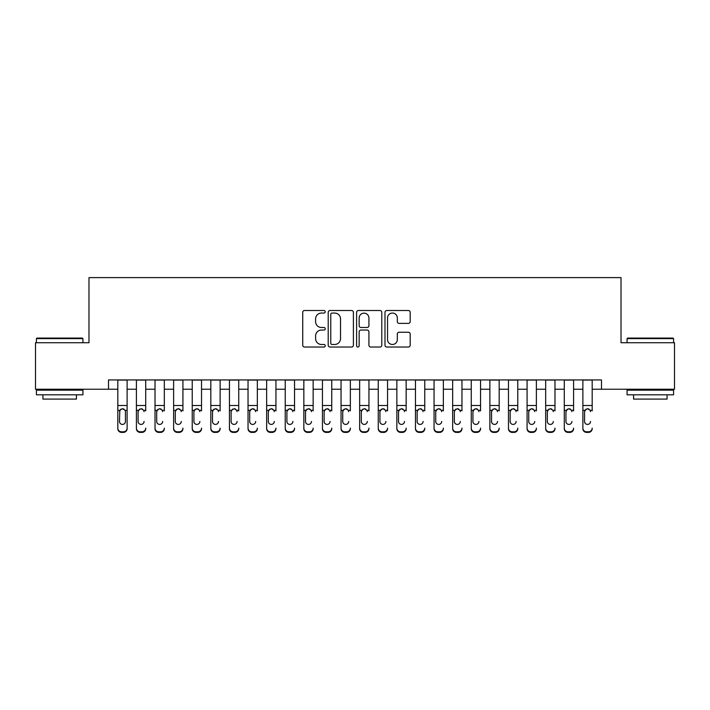 <?xml version="1.0" encoding="UTF-8"?>
<svg xmlns="http://www.w3.org/2000/svg" width="710" height="710" viewBox="0 0 710 710"><rect width="100%" height="100%" fill="white"/><g stroke="black" fill="none" stroke-linecap="round" stroke-linejoin="round"><path stroke-width="1.06" d="M325.233 311.788A1.278 1.278 0 0 0 323.955 310.51L304.555 310.51A1.828 1.828 0 0 0 302.735 312.338L302.735 345.202A1.828 1.828 0 0 0 304.555 347.03L323.955 347.03A1.278 1.278 0 0 0 325.233 345.752A1.278 1.278 0 0 0 323.955 344.474L321.444 344.474A5.84 5.84 0 0 1 315.604 338.635L315.604 335.892A5.84 5.84 0 0 1 321.444 330.052L323.955 330.052A1.278 1.278 0 0 0 325.233 328.774A1.278 1.278 0 0 0 323.955 327.496L321.444 327.496A5.84 5.84 0 0 1 315.604 321.648L315.604 318.914A5.84 5.84 0 0 1 321.444 313.066L323.955 313.066A1.278 1.278 0 0 0 325.233 311.788M408.365 323.387A1.828 1.828 0 0 0 410.194 321.559L410.194 312.338A1.828 1.828 0 0 0 408.365 310.51L386.817 310.51A1.828 1.828 0 0 0 384.989 312.338L384.989 345.202A1.828 1.828 0 0 0 386.817 347.03L408.365 347.03A1.828 1.828 0 0 0 410.194 345.202L410.194 334.064A1.828 1.828 0 0 0 408.365 332.236L399.144 332.236A1.828 1.828 0 0 0 397.316 334.064L397.316 339.593A4.881 4.881 0 0 1 392.435 344.474A4.881 4.881 0 0 1 387.545 339.593L387.545 317.956A4.881 4.881 0 0 1 392.435 313.066A4.881 4.881 0 0 1 397.316 317.956L397.316 321.559A1.828 1.828 0 0 0 399.144 323.387L408.365 323.387M108.515 389.231L35.5 389.231L35.5 342.726L88.981 342.726L88.981 277.61L621.019 277.61L621.019 342.726L674.5 342.726L674.5 389.231L601.485 389.231L601.485 379.93L108.515 379.93L108.515 389.231L117.816 389.231M353.402 312.338A1.828 1.828 0 0 0 351.574 310.51L330.026 310.51A1.828 1.828 0 0 0 328.206 312.338L328.206 345.202A1.828 1.828 0 0 0 330.026 347.03L351.574 347.03A1.828 1.828 0 0 0 353.402 345.202L353.402 312.338M358.426 310.51L379.974 310.51A1.828 1.828 0 0 1 381.794 312.338L381.794 345.202A1.828 1.828 0 0 1 379.974 347.03L370.753 347.03A1.828 1.828 0 0 1 368.925 345.202L368.925 331.872A1.828 1.828 0 0 0 367.097 330.052L360.982 330.052A1.828 1.828 0 0 0 359.154 331.872L359.154 345.752A1.278 1.278 0 0 1 357.875 347.03A1.278 1.278 0 0 1 356.597 345.752L356.597 312.338A1.828 1.828 0 0 1 358.426 310.51M127.117 389.231L136.418 389.231M145.719 389.231L155.02 389.231M164.321 389.231L173.622 389.231M182.923 389.231L192.224 389.231M201.525 389.231L210.826 389.231M220.127 389.231L229.436 389.231M238.737 389.231L248.038 389.231M257.339 389.231L266.64 389.231M275.942 389.231L285.242 389.231M294.543 389.231L303.844 389.231M313.145 389.231L322.446 389.231M331.748 389.231L341.048 389.231M350.349 389.231L359.65 389.231M368.952 389.231L378.252 389.231M387.553 389.231L396.855 389.231M406.155 389.231L415.457 389.231M424.757 389.231L434.058 389.231M443.359 389.231L452.661 389.231M461.961 389.231L471.262 389.231M480.563 389.231L489.873 389.231M499.174 389.231L508.475 389.231M517.776 389.231L527.077 389.231M536.378 389.231L545.679 389.231M554.98 389.231L564.281 389.231M573.582 389.231L582.883 389.231M592.184 389.231L601.485 389.231M332.04 313.066A1.278 1.278 0 0 0 330.762 314.344L330.762 343.196A1.278 1.278 0 0 0 332.04 344.474L334.685 344.474A5.84 5.84 0 0 0 340.525 338.635L340.525 318.914A5.84 5.84 0 0 0 334.685 313.066L332.04 313.066M368.925 318.044A4.881 4.881 0 0 0 364.035 313.154A4.881 4.881 0 0 0 359.154 318.044L359.154 325.668A1.828 1.828 0 0 0 360.982 327.496L367.097 327.496A1.828 1.828 0 0 0 368.925 325.668L368.925 318.044M117.816 410.886L117.816 428.112A3.719 3.692 -0 0 0 121.534 431.804L123.398 431.804A3.719 3.692 -0 0 0 127.117 428.112L127.117 428.698A3.719 3.692 180 0 1 123.398 432.39L123.398 431.804M125.439 421.465L125.439 411.667L125.439 421.465A2.973 2.955 180 0 1 122.466 424.42A2.973 2.955 180 0 0 125.439 421.465M119.493 422.051L119.493 421.465A2.973 2.955 180 0 0 122.466 424.42M120.913 409.12L119.493 411.436M124.019 409.12L122.466 408.676L125.111 410.3L125.439 411.667M127.117 379.93L127.117 428.112M117.816 379.93L117.816 428.698A3.719 3.692 180 0 0 121.534 432.39L123.398 432.39M117.816 410.3L119.821 410.3L119.493 421.465M119.821 410.3L122.466 408.676M36.991 338.075L82.378 338.075L82.937 338.626L36.432 338.626L36.991 338.075M59.684 394.813L36.432 394.813L36.432 390.163L82.937 390.163L82.937 394.813L59.684 394.813M76.423 394.813L76.423 399.091L42.937 399.091L42.937 394.813M627.622 338.075L673.009 338.075L673.568 338.626L627.063 338.626L627.622 338.075M650.316 394.813L627.063 394.813L627.063 390.163L673.568 390.163L673.568 394.813L650.316 394.813M667.063 394.813L667.063 399.091L633.577 399.091L633.577 394.813M136.418 379.93L136.418 428.112A3.719 3.692 -0 0 0 140.136 431.804L142 431.804A3.719 3.692 -0 0 0 145.719 428.112L145.719 428.698A3.719 3.692 180 0 1 142 432.39L142 431.804M145.719 410.886L145.719 379.93M144.05 422.051L144.05 421.465A2.973 2.955 180 0 1 141.068 424.42A2.973 2.955 180 0 0 144.05 421.465M138.095 422.051L138.095 421.465A2.973 2.955 180 0 0 141.068 424.42A2.973 2.955 180 0 1 138.095 421.465L138.095 411.436M139.515 409.12L138.095 411.667L138.423 410.3L141.068 408.676L143.713 410.3L144.05 411.667M142.621 409.12L141.068 408.676M155.02 379.93L155.02 428.112A3.719 3.692 -0 0 0 158.738 431.804L160.602 431.804A3.719 3.692 -0 0 0 164.321 428.112L164.321 428.698A3.719 3.692 180 0 1 160.602 432.39L160.602 431.804M164.321 410.886L164.321 379.93M162.652 422.051L162.652 421.465A2.973 2.955 180 0 1 159.67 424.42A2.973 2.955 180 0 0 162.652 421.465M156.697 422.051L156.697 421.465A2.973 2.955 180 0 0 159.67 424.42A2.973 2.955 180 0 1 156.697 421.465L156.697 411.436M158.117 409.12L156.697 411.667L157.025 410.3L159.67 408.676L162.324 410.3L162.652 411.667M161.223 409.12L159.67 408.676M173.622 379.93L173.622 428.112A3.719 3.692 -0 0 0 177.349 431.804L179.204 431.804A3.719 3.692 -0 0 0 182.923 428.112L182.923 428.698A3.719 3.692 180 0 1 179.204 432.39L179.204 431.804M182.923 410.886L182.923 379.93M181.254 422.051L181.254 421.465A2.973 2.955 180 0 1 178.272 424.42A2.973 2.955 180 0 0 181.254 421.465M175.299 422.051L175.299 421.465A2.973 2.955 180 0 0 178.272 424.42A2.973 2.955 180 0 1 175.299 421.465L175.299 411.436M176.719 409.12L175.299 411.667L175.627 410.3L178.272 408.676L180.926 410.3L181.254 411.667M179.825 409.12L178.272 408.676M192.224 379.93L192.224 428.112A3.719 3.692 -0 0 0 195.951 431.804L197.806 431.804A3.719 3.692 -0 0 0 201.525 428.112L201.525 428.698A3.719 3.692 180 0 1 197.806 432.39L197.806 431.804M201.525 410.886L201.525 379.93M199.856 422.051L199.856 421.465A2.973 2.955 180 0 1 196.874 424.42A2.973 2.955 180 0 0 199.856 421.465M193.901 422.051L193.901 421.465A2.973 2.955 180 0 0 196.874 424.42A2.973 2.955 180 0 1 193.901 421.465L193.901 411.436M195.321 409.12L193.901 411.667L194.229 410.3L196.874 408.676L199.528 410.3L199.856 411.667M198.427 409.12L196.874 408.676M140.136 431.804L140.136 432.39L142 432.39M140.136 432.39A3.719 3.692 180 0 1 136.418 428.698L136.418 428.112M158.738 431.804L158.738 432.39L160.602 432.39M158.738 432.39A3.719 3.692 180 0 1 155.02 428.698L155.02 428.112M177.349 431.804L177.349 432.39L179.204 432.39M177.349 432.39A3.719 3.692 180 0 1 173.622 428.698L173.622 428.112M195.951 431.804L195.951 432.39L197.806 432.39M195.951 432.39A3.719 3.692 180 0 1 192.224 428.698L192.224 428.112M210.826 379.93L210.826 428.112A3.719 3.692 -0 0 0 214.553 431.804L216.408 431.804A3.719 3.692 -0 0 0 220.127 428.112L220.127 428.698A3.719 3.692 180 0 1 216.408 432.39L216.408 431.804M220.127 410.886L220.127 379.93M218.458 422.051L218.458 421.465A2.973 2.955 180 0 1 215.476 424.42A2.973 2.955 180 0 0 218.458 421.465M212.503 422.051L212.503 421.465A2.973 2.955 180 0 0 215.476 424.42A2.973 2.955 180 0 1 212.503 421.465L212.503 411.436M213.923 409.12L212.503 411.667L212.831 410.3L215.476 408.676L218.13 410.3L218.458 411.667M217.029 409.12L215.476 408.676M214.553 431.804L214.553 432.39L216.408 432.39M214.553 432.39A3.719 3.692 180 0 1 210.826 428.698L210.826 428.112M229.436 379.93L229.436 428.112A3.719 3.692 -0 0 0 233.155 431.804L235.01 431.804A3.719 3.692 -0 0 0 238.737 428.112L238.737 428.698A3.719 3.692 180 0 1 235.01 432.39L235.01 431.804M238.737 410.886L238.737 379.93M237.06 422.051L237.06 421.465A2.973 2.955 180 0 1 234.087 424.42A2.973 2.955 180 0 0 237.06 421.465M231.105 422.051L231.105 421.465A2.973 2.955 180 0 0 234.087 424.42A2.973 2.955 180 0 1 231.105 421.465L231.105 411.436M232.534 409.12L231.105 411.667L231.433 410.3L234.087 408.676L236.732 410.3L237.06 411.667M235.64 409.12L234.087 408.676M233.155 431.804L233.155 432.39L235.01 432.39M233.155 432.39A3.719 3.692 180 0 1 229.436 428.698L229.436 428.112M248.038 379.93L248.038 428.112A3.719 3.692 -0 0 0 251.757 431.804L253.612 431.804A3.719 3.692 -0 0 0 257.339 428.112L257.339 428.698A3.719 3.692 180 0 1 253.612 432.39L253.612 431.804M257.339 410.886L257.339 379.93M255.662 422.051L255.662 421.465A2.973 2.955 180 0 1 252.689 424.42A2.973 2.955 180 0 0 255.662 421.465M249.707 422.051L249.707 421.465A2.973 2.955 180 0 0 252.689 424.42A2.973 2.955 180 0 1 249.707 421.465L249.707 411.436M251.136 409.12L249.707 411.667L250.035 410.3L252.689 408.676L255.334 410.3L255.662 411.667M254.242 409.12L252.689 408.676M251.757 431.804L251.757 432.39L253.612 432.39M251.757 432.39A3.719 3.692 180 0 1 248.038 428.698L248.038 428.112M266.64 379.93L266.64 428.112A3.719 3.692 -0 0 0 270.359 431.804L272.214 431.804A3.719 3.692 -0 0 0 275.942 428.112L275.942 428.698A3.719 3.692 180 0 1 272.214 432.39L272.214 431.804M275.942 410.886L275.942 379.93M274.264 422.051L274.264 421.465A2.973 2.955 180 0 1 271.291 424.42A2.973 2.955 180 0 0 274.264 421.465M268.309 422.051L268.309 421.465A2.973 2.955 180 0 0 271.291 424.42A2.973 2.955 180 0 1 268.309 421.465L268.309 411.436M269.738 409.12L268.309 411.667L268.637 410.3L271.291 408.676L273.936 410.3L274.264 411.667M272.844 409.12L271.291 408.676M270.359 431.804L270.359 432.39L272.214 432.39M270.359 432.39A3.719 3.692 180 0 1 266.64 428.698L266.64 428.112M285.242 379.93L285.242 428.112A3.719 3.692 -0 0 0 288.961 431.804L290.825 431.804A3.719 3.692 -0 0 0 294.543 428.112L294.543 428.698A3.719 3.692 180 0 1 290.825 432.39L290.825 431.804M294.543 410.886L294.543 379.93M292.866 422.051L292.866 421.465A2.973 2.955 180 0 1 289.893 424.42A2.973 2.955 180 0 0 292.866 421.465M286.911 422.051L286.911 421.465A2.973 2.955 180 0 0 289.893 424.42A2.973 2.955 180 0 1 286.911 421.465L286.911 411.436M288.34 409.12L286.911 411.667L287.248 410.3L289.893 408.676L292.538 410.3L292.866 411.667M291.446 409.12L289.893 408.676M288.961 431.804L288.961 432.39L290.825 432.39M288.961 432.39A3.719 3.692 180 0 1 285.242 428.698L285.242 428.112M303.844 379.93L303.844 428.112A3.719 3.692 -0 0 0 307.563 431.804L309.427 431.804A3.719 3.692 -0 0 0 313.145 428.112L313.145 428.698A3.719 3.692 180 0 1 309.427 432.39L309.427 431.804M313.145 410.886L313.145 379.93M311.468 422.051L311.468 421.465A2.973 2.955 180 0 1 308.495 424.42A2.973 2.955 180 0 0 311.468 421.465M305.513 422.051L305.513 421.465A2.973 2.955 180 0 0 308.495 424.42A2.973 2.955 180 0 1 305.513 421.465L305.513 411.436M306.942 409.12L305.513 411.667L305.85 410.3L308.495 408.676L311.14 410.3L311.468 411.667M310.048 409.12L308.495 408.676M307.563 431.804L307.563 432.39L309.427 432.39M307.563 432.39A3.719 3.692 180 0 1 303.844 428.698L303.844 428.112M322.446 379.93L322.446 428.112A3.719 3.692 -0 0 0 326.165 431.804L328.029 431.804A3.719 3.692 -0 0 0 331.748 428.112L331.748 428.698A3.719 3.692 180 0 1 328.029 432.39L328.029 431.804M331.748 410.886L331.748 379.93M330.07 422.051L330.07 421.465A2.973 2.955 180 0 1 327.097 424.42A2.973 2.955 180 0 0 330.07 421.465M324.124 422.051L324.124 421.465A2.973 2.955 180 0 0 327.097 424.42A2.973 2.955 180 0 1 324.124 421.465L324.124 411.436M325.544 409.12L324.124 411.667L324.452 410.3L327.097 408.676L329.742 410.3L330.07 411.667M328.65 409.12L327.097 408.676M326.165 431.804L326.165 432.39L328.029 432.39M326.165 432.39A3.719 3.692 180 0 1 322.446 428.698L322.446 428.112M341.048 379.93L341.048 428.112A3.719 3.692 -0 0 0 344.767 431.804L346.631 431.804A3.719 3.692 -0 0 0 350.349 428.112L350.349 428.698A3.719 3.692 180 0 1 346.631 432.39L346.631 431.804M350.349 410.886L350.349 379.93M348.672 422.051L348.672 421.465A2.973 2.955 180 0 1 345.699 424.42A2.973 2.955 180 0 0 348.672 421.465M342.726 422.051L342.726 421.465A2.973 2.955 180 0 0 345.699 424.42A2.973 2.955 180 0 1 342.726 421.465L342.726 411.436M344.146 409.12L342.726 411.667L343.054 410.3L345.699 408.676L348.344 410.3L348.672 411.667M347.252 409.12L345.699 408.676M344.767 431.804L344.767 432.39L346.631 432.39M344.767 432.39A3.719 3.692 180 0 1 341.048 428.698L341.048 428.112M359.65 379.93L359.65 428.112A3.719 3.692 -0 0 0 363.369 431.804L365.233 431.804A3.719 3.692 -0 0 0 368.952 428.112L368.952 428.698A3.719 3.692 180 0 1 365.233 432.39L365.233 431.804M368.952 410.886L368.952 379.93M367.274 422.051L367.274 421.465A2.973 2.955 180 0 1 364.301 424.42A2.973 2.955 180 0 0 367.274 421.465M361.328 422.051L361.328 421.465A2.973 2.955 180 0 0 364.301 424.42A2.973 2.955 180 0 1 361.328 421.465L361.328 411.436M362.748 409.12L361.328 411.667L361.656 410.3L364.301 408.676L366.946 410.3L367.274 411.667M365.854 409.12L364.301 408.676M363.369 431.804L363.369 432.39L365.233 432.39M363.369 432.39A3.719 3.692 180 0 1 359.65 428.698L359.65 428.112M378.252 379.93L378.252 428.112A3.719 3.692 -0 0 0 381.971 431.804L383.835 431.804A3.719 3.692 -0 0 0 387.553 428.112L387.553 428.698A3.719 3.692 180 0 1 383.835 432.39L383.835 431.804M387.553 410.886L387.553 379.93M385.876 422.051L385.876 421.465A2.973 2.955 180 0 1 382.903 424.42A2.973 2.955 180 0 0 385.876 421.465M379.93 422.051L379.93 421.465A2.973 2.955 180 0 0 382.903 424.42A2.973 2.955 180 0 1 379.93 421.465L379.93 411.436M381.35 409.12L379.93 411.667L380.258 410.3L382.903 408.676L385.548 410.3L385.876 411.667M384.456 409.12L382.903 408.676M381.971 431.804L381.971 432.39L383.835 432.39M381.971 432.39A3.719 3.692 180 0 1 378.252 428.698L378.252 428.112M396.855 379.93L396.855 428.112A3.719 3.692 -0 0 0 400.573 431.804L402.437 431.804A3.719 3.692 -0 0 0 406.155 428.112L406.155 428.698A3.719 3.692 180 0 1 402.437 432.39L402.437 431.804M406.155 410.886L406.155 379.93M404.487 422.051L404.487 421.465A2.973 2.955 180 0 1 401.505 424.42A2.973 2.955 180 0 0 404.487 421.465M398.532 422.051L398.532 421.465A2.973 2.955 180 0 0 401.505 424.42A2.973 2.955 180 0 1 398.532 421.465L398.532 411.436M399.952 409.12L398.532 411.667L398.86 410.3L401.505 408.676L404.15 410.3L404.487 411.667M403.058 409.12L401.505 408.676M400.573 431.804L400.573 432.39L402.437 432.39M400.573 432.39A3.719 3.692 180 0 1 396.855 428.698L396.855 428.112M415.457 379.93L415.457 428.112A3.719 3.692 -0 0 0 419.175 431.804L421.039 431.804A3.719 3.692 -0 0 0 424.757 428.112L424.757 428.698A3.719 3.692 180 0 1 421.039 432.39L421.039 431.804M424.757 410.886L424.757 379.93M423.089 422.051L423.089 421.465A2.973 2.955 180 0 1 420.107 424.42A2.973 2.955 180 0 0 423.089 421.465M417.134 422.051L417.134 421.465A2.973 2.955 180 0 0 420.107 424.42A2.973 2.955 180 0 1 417.134 421.465L417.134 411.436M418.554 409.12L417.134 411.667L417.462 410.3L420.107 408.676L422.752 410.3L423.089 411.667M421.66 409.12L420.107 408.676M419.175 431.804L419.175 432.39L421.039 432.39M419.175 432.39A3.719 3.692 180 0 1 415.457 428.698L415.457 428.112M434.058 379.93L434.058 428.112A3.719 3.692 -0 0 0 437.786 431.804L439.641 431.804A3.719 3.692 -0 0 0 443.359 428.112L443.359 428.698A3.719 3.692 180 0 1 439.641 432.39L439.641 431.804M443.359 410.886L443.359 379.93M441.691 422.051L441.691 421.465A2.973 2.955 180 0 1 438.709 424.42A2.973 2.955 180 0 0 441.691 421.465M435.736 422.051L435.736 421.465A2.973 2.955 180 0 0 438.709 424.42A2.973 2.955 180 0 1 435.736 421.465L435.736 411.436M437.156 409.12L435.736 411.667L436.064 410.3L438.709 408.676L441.363 410.3L441.691 411.667M440.262 409.12L438.709 408.676M437.786 431.804L437.786 432.39L439.641 432.39M437.786 432.39A3.719 3.692 180 0 1 434.058 428.698L434.058 428.112M452.661 379.93L452.661 428.112A3.719 3.692 -0 0 0 456.388 431.804L458.243 431.804A3.719 3.692 -0 0 0 461.961 428.112L461.961 428.698A3.719 3.692 180 0 1 458.243 432.39L458.243 431.804M461.961 410.886L461.961 379.93M460.293 422.051L460.293 421.465A2.973 2.955 180 0 1 457.311 424.42A2.973 2.955 180 0 0 460.293 421.465M454.338 422.051L454.338 421.465A2.973 2.955 180 0 0 457.311 424.42A2.973 2.955 180 0 1 454.338 421.465L454.338 411.436M455.758 409.12L454.338 411.667L454.666 410.3L457.311 408.676L459.965 410.3L460.293 411.667M458.864 409.12L457.311 408.676M456.388 431.804L456.388 432.39L458.243 432.39M456.388 432.39A3.719 3.692 180 0 1 452.661 428.698L452.661 428.112M471.262 379.93L471.262 428.112A3.719 3.692 -0 0 0 474.99 431.804L476.845 431.804A3.719 3.692 -0 0 0 480.563 428.112L480.563 428.698A3.719 3.692 180 0 1 476.845 432.39L476.845 431.804M480.563 410.886L480.563 379.93M478.895 422.051L478.895 421.465A2.973 2.955 180 0 1 475.913 424.42A2.973 2.955 180 0 0 478.895 421.465M472.94 422.051L472.94 421.465A2.973 2.955 180 0 0 475.913 424.42A2.973 2.955 180 0 1 472.94 421.465L472.94 411.436M474.36 409.12L472.94 411.667L473.268 410.3L475.913 408.676L478.567 410.3L478.895 411.667M477.466 409.12L475.913 408.676M474.99 431.804L474.99 432.39L476.845 432.39M474.99 432.39A3.719 3.692 180 0 1 471.262 428.698L471.262 428.112M489.873 379.93L489.873 428.112A3.719 3.692 -0 0 0 493.592 431.804L495.447 431.804A3.719 3.692 -0 0 0 499.174 428.112L499.174 428.698A3.719 3.692 180 0 1 495.447 432.39L495.447 431.804M499.174 410.886L499.174 379.93M497.497 422.051L497.497 421.465A2.973 2.955 180 0 1 494.524 424.42A2.973 2.955 180 0 0 497.497 421.465M491.542 422.051L491.542 421.465A2.973 2.955 180 0 0 494.524 424.42A2.973 2.955 180 0 1 491.542 421.465L491.542 411.436M492.971 409.12L491.542 411.667L491.87 410.3L494.524 408.676L497.169 410.3L497.497 411.667M496.077 409.12L494.524 408.676M493.592 431.804L493.592 432.39L495.447 432.39M493.592 432.39A3.719 3.692 180 0 1 489.873 428.698L489.873 428.112M508.475 379.93L508.475 428.112A3.719 3.692 -0 0 0 512.194 431.804L514.049 431.804A3.719 3.692 -0 0 0 517.776 428.112L517.776 428.698A3.719 3.692 180 0 1 514.049 432.39L514.049 431.804M517.776 410.886L517.776 379.93M516.099 422.051L516.099 421.465A2.973 2.955 180 0 1 513.126 424.42A2.973 2.955 180 0 0 516.099 421.465M510.144 422.051L510.144 421.465A2.973 2.955 180 0 0 513.126 424.42A2.973 2.955 180 0 1 510.144 421.465L510.144 411.436M511.573 409.12L510.144 411.667L510.472 410.3L513.126 408.676L515.771 410.3L516.099 411.667M514.679 409.12L513.126 408.676M512.194 431.804L512.194 432.39L514.049 432.39M512.194 432.39A3.719 3.692 180 0 1 508.475 428.698L508.475 428.112M527.077 379.93L527.077 428.112A3.719 3.692 -0 0 0 530.796 431.804L532.651 431.804A3.719 3.692 -0 0 0 536.378 428.112L536.378 428.698A3.719 3.692 180 0 1 532.651 432.39L532.651 431.804M536.378 410.886L536.378 379.93M534.701 422.051L534.701 421.465A2.973 2.955 180 0 1 531.728 424.42A2.973 2.955 180 0 0 534.701 421.465M528.746 422.051L528.746 421.465A2.973 2.955 180 0 0 531.728 424.42A2.973 2.955 180 0 1 528.746 421.465L528.746 411.436M530.175 409.12L528.746 411.667L529.074 410.3L531.728 408.676L534.373 410.3L534.701 411.667M533.281 409.12L531.728 408.676M530.796 431.804L530.796 432.39L532.651 432.39M530.796 432.39A3.719 3.692 180 0 1 527.077 428.698L527.077 428.112M545.679 379.93L545.679 428.112A3.719 3.692 -0 0 0 549.398 431.804L551.262 431.804A3.719 3.692 -0 0 0 554.98 428.112L554.98 428.698A3.719 3.692 180 0 1 551.262 432.39L551.262 431.804M554.98 410.886L554.98 379.93M553.303 422.051L553.303 421.465A2.973 2.955 180 0 1 550.33 424.42A2.973 2.955 180 0 0 553.303 421.465M547.348 422.051L547.348 421.465A2.973 2.955 180 0 0 550.33 424.42A2.973 2.955 180 0 1 547.348 421.465L547.348 411.436M548.777 409.12L547.348 411.667L547.676 410.3L550.33 408.676L552.975 410.3L553.303 411.667M551.883 409.12L550.33 408.676M549.398 431.804L549.398 432.39L551.262 432.39M549.398 432.39A3.719 3.692 180 0 1 545.679 428.698L545.679 428.112M564.281 379.93L564.281 428.112A3.719 3.692 -0 0 0 568 431.804L569.864 431.804A3.719 3.692 -0 0 0 573.582 428.112L573.582 428.698A3.719 3.692 180 0 1 569.864 432.39L569.864 431.804M573.582 410.886L573.582 379.93M571.905 422.051L571.905 421.465A2.973 2.955 180 0 1 568.932 424.42A2.973 2.955 180 0 0 571.905 421.465M565.95 422.051L565.95 421.465A2.973 2.955 180 0 0 568.932 424.42A2.973 2.955 180 0 1 565.95 421.465L565.95 411.436M567.379 409.12L565.95 411.667L566.287 410.3L568.932 408.676L571.577 410.3L571.905 411.667M570.485 409.12L568.932 408.676M568 431.804L568 432.39L569.864 432.39M568 432.39A3.719 3.692 180 0 1 564.281 428.698L564.281 428.112M582.883 379.93L582.883 428.112A3.719 3.692 -0 0 0 586.602 431.804L588.466 431.804A3.719 3.692 -0 0 0 592.184 428.112L592.184 428.698A3.719 3.692 180 0 1 588.466 432.39L588.466 431.804M592.184 410.886L592.184 379.93M590.507 422.051L590.507 421.465A2.973 2.955 180 0 1 587.534 424.42A2.973 2.955 180 0 0 590.507 421.465M584.561 422.051L584.561 421.465A2.973 2.955 180 0 0 587.534 424.42A2.973 2.955 180 0 1 584.561 421.465L584.561 411.436M585.981 409.12L584.561 411.667L584.889 410.3L587.534 408.676L590.179 410.3L590.507 411.667M589.087 409.12L587.534 408.676M586.602 431.804L586.602 432.39L588.466 432.39M586.602 432.39A3.719 3.692 180 0 1 582.883 428.698L582.883 428.112M125.111 410.3L127.117 410.3M117.816 405.49L127.117 405.49M117.816 380.063L127.117 380.063M121.534 431.804L121.534 432.39M143.713 410.3L145.719 410.3M136.418 410.3L138.423 410.3M136.418 405.49L145.719 405.49M136.418 380.063L145.719 380.063M162.324 410.3L164.321 410.3M155.02 410.3L157.025 410.3M155.02 405.49L164.321 405.49M155.02 380.063L164.321 380.063M180.926 410.3L182.923 410.3M173.622 410.3L175.627 410.3M173.622 405.49L182.923 405.49M173.622 380.063L182.923 380.063M199.528 410.3L201.525 410.3M192.224 410.3L194.229 410.3M192.224 405.49L201.525 405.49M192.224 380.063L201.525 380.063M218.13 410.3L220.127 410.3M210.826 410.3L212.831 410.3M210.826 405.49L220.127 405.49M210.826 380.063L220.127 380.063M236.732 410.3L238.737 410.3M229.436 410.3L231.433 410.3M229.436 405.49L238.737 405.49M229.436 380.063L238.737 380.063M255.334 410.3L257.339 410.3M248.038 410.3L250.035 410.3M248.038 405.49L257.339 405.49M248.038 380.063L257.339 380.063M273.936 410.3L275.942 410.3M266.64 410.3L268.637 410.3M266.64 405.49L275.942 405.49M266.64 380.063L275.942 380.063M292.538 410.3L294.543 410.3M285.242 410.3L287.248 410.3M285.242 405.49L294.543 405.49M285.242 380.063L294.543 380.063M311.14 410.3L313.145 410.3M303.844 410.3L305.85 410.3M303.844 405.49L313.145 405.49M303.844 380.063L313.145 380.063M329.742 410.3L331.748 410.3M322.446 410.3L324.452 410.3M322.446 405.49L331.748 405.49M322.446 380.063L331.748 380.063M348.344 410.3L350.349 410.3M341.048 410.3L343.054 410.3M341.048 405.49L350.349 405.49M341.048 380.063L350.349 380.063M366.946 410.3L368.952 410.3M359.65 410.3L361.656 410.3M359.65 405.49L368.952 405.49M359.65 380.063L368.952 380.063M385.548 410.3L387.553 410.3M378.252 410.3L380.258 410.3M378.252 405.49L387.553 405.49M378.252 380.063L387.553 380.063M404.15 410.3L406.155 410.3M396.855 410.3L398.86 410.3M396.855 405.49L406.155 405.49M396.855 380.063L406.155 380.063M422.752 410.3L424.757 410.3M415.457 410.3L417.462 410.3M415.457 405.49L424.757 405.49M415.457 380.063L424.757 380.063M441.363 410.3L443.359 410.3M434.058 410.3L436.064 410.3M434.058 405.49L443.359 405.49M434.058 380.063L443.359 380.063M459.965 410.3L461.961 410.3M452.661 410.3L454.666 410.3M452.661 405.49L461.961 405.49M452.661 380.063L461.961 380.063M478.567 410.3L480.563 410.3M471.262 410.3L473.268 410.3M471.262 405.49L480.563 405.49M471.262 380.063L480.563 380.063M497.169 410.3L499.174 410.3M489.873 410.3L491.87 410.3M489.873 405.49L499.174 405.49M489.873 380.063L499.174 380.063M515.771 410.3L517.776 410.3M508.475 410.3L510.472 410.3M508.475 405.49L517.776 405.49M508.475 380.063L517.776 380.063M534.373 410.3L536.378 410.3M527.077 410.3L529.074 410.3M527.077 405.49L536.378 405.49M527.077 380.063L536.378 380.063M552.975 410.3L554.98 410.3M545.679 410.3L547.676 410.3M545.679 405.49L554.98 405.49M545.679 380.063L554.98 380.063M571.577 410.3L573.582 410.3M564.281 410.3L566.287 410.3M564.281 405.49L573.582 405.49M564.281 380.063L573.582 380.063M590.179 410.3L592.184 410.3M582.883 410.3L584.889 410.3M582.883 405.49L592.184 405.49M582.883 380.063L592.184 380.063M36.432 342.726L36.432 338.626M47.037 390.163L47.037 389.231M72.331 390.163L72.331 389.231M82.937 342.726L82.937 338.626M627.063 342.726L627.063 338.626M637.669 390.163L637.669 389.231M662.962 390.163L662.962 389.231M673.568 342.726L673.568 338.626"/></g></svg>
